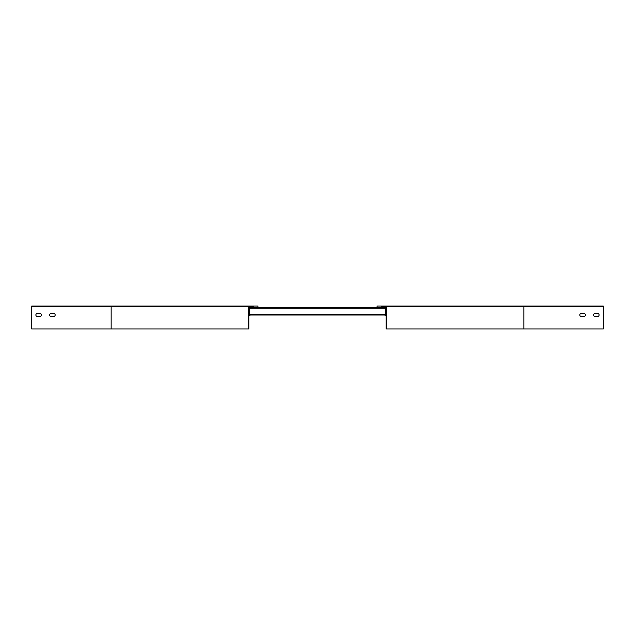 <?xml version="1.0" encoding="UTF-8"?>
<svg xmlns="http://www.w3.org/2000/svg" width="635" height="635" viewBox="0 0 635 635"><rect width="100%" height="100%" fill="white"/><g stroke="black" fill="none" stroke-linecap="round" stroke-linejoin="round"><path stroke-width="0.95" d="M250.158 315.023A0.691 0.691 0 0 1 249.484 315.571L248.841 315.571M249.714 314.881L248.841 315.111M249.714 307.904L249.484 307.221A0.691 0.691 0 0 1 250.134 307.681M111.149 328.978L111.149 306.856L31.75 306.856L31.75 328.978L248.841 328.978L248.841 306.856L253.563 306.578L253.563 307.221L248.841 307.221M249.484 307.681L248.841 307.681M249.484 315.571L249.484 315.111M39.783 316.579L37.489 316.579A1.603 1.603 0 0 1 35.877 314.976A1.603 1.603 0 0 1 37.489 313.373L39.783 313.373A1.603 1.603 0 0 1 41.386 314.976A1.603 1.603 0 0 1 39.783 316.579A1.603 1.603 0 0 0 41.386 314.976A1.603 1.603 0 0 0 39.783 313.373M53.554 316.579L51.252 316.579A1.603 1.603 0 0 1 49.649 314.976A1.603 1.603 0 0 1 51.252 313.373L53.554 313.373A1.603 1.603 0 0 1 55.158 314.976A1.603 1.603 0 0 1 53.554 316.579A1.603 1.603 0 0 0 55.158 314.976A1.603 1.603 0 0 0 53.554 313.373M253.563 307.221L257.929 307.221L257.929 306.022L31.75 306.022L31.75 306.856M111.149 306.022L111.149 306.856L248.285 306.856L248.285 328.978M248.285 306.856A0.826 0.826 0 0 1 249.118 306.022M248.841 314.563L249.714 314.563L249.714 315.023L385.286 315.023L385.286 307.681L249.714 307.681L249.714 314.563L386.159 314.563M51.252 313.373A1.603 1.603 0 0 0 49.649 314.976A1.603 1.603 0 0 0 51.252 316.579M37.489 313.373A1.603 1.603 0 0 0 35.877 314.976A1.603 1.603 0 0 0 37.489 316.579M248.841 315.023L249.666 315.023M385.334 315.023L386.159 315.023M384.842 315.023A0.691 0.691 0 0 0 385.516 315.571L386.159 315.571M385.286 314.881L386.159 315.111M385.516 315.571L385.516 315.111M381.437 307.221L381.437 306.578L386.159 306.856L386.159 328.978L386.715 328.978L386.715 306.856A0.826 0.826 0 0 0 385.882 306.022L377.071 306.022L377.071 307.221L385.516 307.221L385.286 307.904M386.159 307.221L385.516 307.221A0.691 0.691 0 0 0 384.866 307.681M385.516 307.681L386.159 307.681M603.25 306.022L523.851 306.022L523.851 328.978L603.25 328.978L603.25 306.022M385.882 306.022L523.851 306.022M386.159 328.978L523.851 328.978M583.748 313.373L581.446 313.373A1.603 1.603 0 0 0 579.842 314.976A1.603 1.603 0 0 0 581.446 316.579L583.748 316.579A1.603 1.603 0 0 0 585.351 314.976A1.603 1.603 0 0 0 583.748 313.373A1.603 1.603 0 0 1 585.351 314.976A1.603 1.603 0 0 1 583.748 316.579M597.511 313.373L595.217 313.373A1.603 1.603 0 0 0 593.614 314.976A1.603 1.603 0 0 0 595.217 316.579L597.511 316.579A1.603 1.603 0 0 0 599.122 314.976A1.603 1.603 0 0 0 597.511 313.373A1.603 1.603 0 0 1 599.122 314.976A1.603 1.603 0 0 1 597.511 316.579M595.217 313.373A1.603 1.603 0 0 0 593.614 314.976A1.603 1.603 0 0 0 595.217 316.579M581.446 313.373A1.603 1.603 0 0 0 579.842 314.976A1.603 1.603 0 0 0 581.446 316.579M248.841 308.134L386.159 308.134M603.25 306.856L386.715 306.856"/></g></svg>
